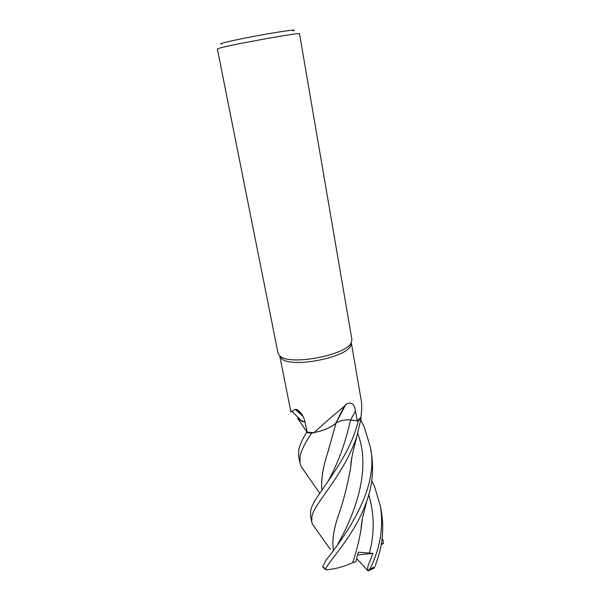 <?xml version="1.0" encoding="UTF-8"?>
<svg xmlns="http://www.w3.org/2000/svg" width="601" height="601" viewBox="0 0 601 601"><rect width="100%" height="100%" fill="white"/><g stroke="black" fill="none" stroke-linecap="round" stroke-linejoin="round"><path stroke-width="0.9" d="M361.081 418.371L358.166 420.963L350.563 419.986L358.196 420.963C351.307 451.794 327.395 481.416 316.224 498.605C313.467 502.879 311.656 506.673 310.785 509.986L310.499 515.898L311.701 521.916L311.987 516.041C314.556 503.09 343.802 475.226 356.731 436.769L361.081 418.371L358.196 420.963M321.888 490.085C320.949 480.034 322.737 468.066 327.26 454.176L335.997 423.262C331.857 426.8 325.81 429.647 317.854 431.803C325.81 429.647 331.857 426.8 335.997 423.262L336.004 423.224C332.293 426.432 326.921 429.099 319.89 431.233L311.709 433.133L306.525 432.607L306.007 433.449C302.213 439.594 299.801 445.01 298.795 449.691L298.705 456.752L299.944 462.965L300.057 456.061C301.529 449.901 305.383 442.261 311.626 433.141L306.502 432.622L307.186 432.127M313.985 432.712C322.767 424.546 332.834 415.749 344.193 406.329L345.875 404.428C351.149 401.363 354.335 403.564 355.431 411.024L357.287 420.828L360.818 417.477L361.081 418.341L360.84 417.447C361.832 411.204 361.967 405.585 361.239 400.582L351.3 342.66L350.653 345.74C345.936 357.82 291.763 368.18 281.846 358.88L278.06 353.283L217.359 48.974L218.959 48.313C229.101 45.015 302.318 31.8 299.531 33.746L351.916 339.595L351.254 342.72C346.416 355.078 290.388 365.799 280.209 356.288L279.803 355.965M279.743 355.927L290.899 411.97L295.309 409.364L296.533 409.379C300.823 411.798 303.678 416.072 305.083 422.202L307.186 432.142L313.932 432.712L311.709 433.133L313.932 432.712M292.98 30.891C297.608 29.239 289.539 30.163 268.782 33.664C249.43 37.014 227.321 41.559 222.092 43.227C220.312 43.783 220.154 44.046 221.611 44.008M345.875 404.428L335.884 423.254C340.046 420.587 344.951 419.483 350.601 419.934L357.287 420.828M335.884 423.254L335.696 423.412C332 426.537 326.734 429.144 319.89 431.233M361.081 418.341L358.166 420.963L350.563 419.964C345.012 419.521 340.151 420.61 335.989 423.217L336.019 423.224M303.002 416.343L295.309 409.364M305.083 422.187L301.852 421.241L297.51 418.461L298.397 419.34L305.098 422.255L298.397 419.34L307.051 432.224M300.019 411.873L300.132 412.504M342.795 410.01L342.42 409.754M305.098 422.255L298.404 419.348M371.741 480.597L374.633 486.727L380.501 506.485C383.663 527.768 380.095 548.69 369.788 569.26L368.09 570.95C366.73 565.811 369.675 562.897 370.028 560.816L372.883 553.401L358.316 552.161L355.912 561.544L352.689 562.701M377.075 560.342L376.459 562.085C382.424 545.903 384.114 529.368 381.53 512.495L380.501 506.485M360.818 420.144L364.424 427.461L370.344 447.174C380.148 490.964 340.872 541.14 325.742 560.605L322.669 566.961M362.328 519.009L361.036 529.594C358.932 541.606 356.153 552.65 352.689 562.716C343.509 566.863 334.592 569.23 325.93 569.816L325.404 568.944C332.105 557.135 355.552 533.575 366.843 500.836C372.365 485.3 373.882 469.486 371.403 453.387L370.344 447.174M382.131 538.421L383.31 540.892L383.273 543.605L381.177 544.671M311.626 433.141L306.525 432.607M305.173 472.221L301.131 466.541L299.944 462.965M321.918 490.04C321.017 479.778 322.805 467.803 327.282 454.123L329.303 447.294M361.043 529.413L362.268 519.339M351.638 458.698L350.526 468.615M333.367 550.043C331.962 540.915 333.525 529.736 338.055 516.514L338.078 516.469C333.57 529.594 332.007 540.772 333.397 549.998M316.058 529.158L312.392 524.11L311.701 521.916M312.392 524.11L330.355 549.427M338.055 516.514C343.006 502.661 347.153 486.78 350.511 468.885L351.69 458.405M383.273 543.605L381.35 543.695M371.854 568.824L374.325 567.96L368.676 570.695M368.09 570.95L356.678 558.622M372.883 553.401L357.625 554.933M350.601 419.934L355.431 411.024M328.018 481.356C337.702 464.077 345.222 443.613 350.563 419.986L350.563 419.964M374.611 566.863L369.788 569.26M325.404 568.944L322.564 566.54M369.299 553.431C374.686 533.703 374.506 514.163 368.744 494.811M337.875 543.995C352.704 517.889 372.387 471.349 357.73 433.531M350.653 345.74L351.254 342.72M335.696 423.412L344.193 406.329M301.852 421.241L291.778 411.099M301.386 413.616L296.533 409.379M319.702 493.241L301.131 466.541M361.036 529.594C361.126 528.204 360.758 528.001 362.606 517.559L366.835 500.836M361.922 522.893L362.298 519.196M356.724 436.784L352.87 452.388C350.969 462.717 351.39 457.917 350.511 468.885M361.787 524.087L361.577 523.689M376.459 562.085L375.279 566.119M325.502 569.478L322.534 566.803"/></g></svg>
